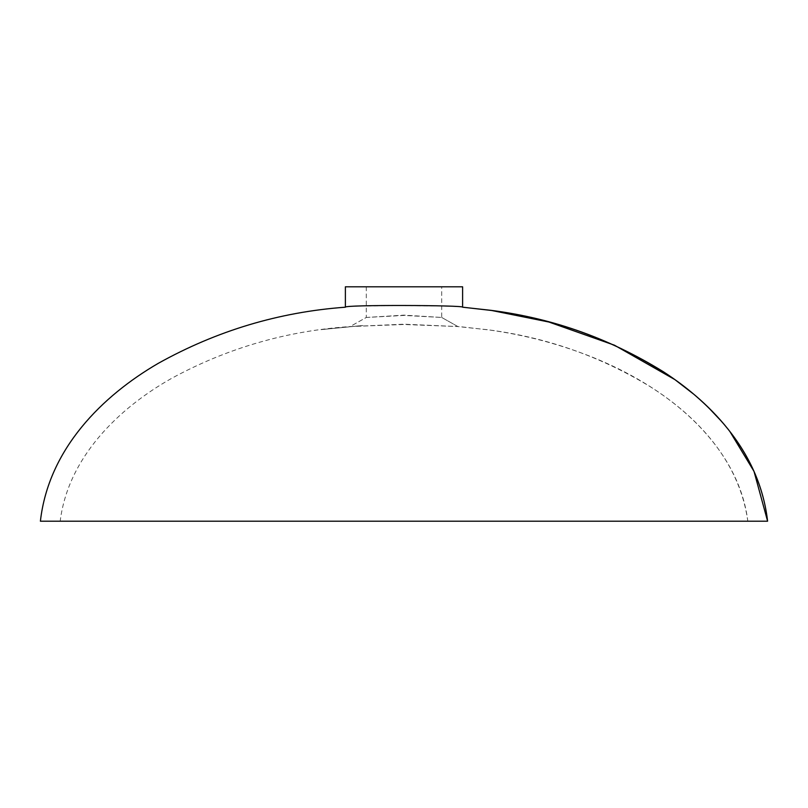 <?xml version="1.0" encoding="UTF-8"?>
<svg xmlns="http://www.w3.org/2000/svg" width="808" height="808" viewBox="0 0 808 808"><rect width="100%" height="100%" fill="white"/><g stroke="black" fill="none" stroke-linecap="round" stroke-linejoin="round"><path stroke-width="0.61" stroke-dasharray="4.04 3.03" d="M767.6 521.2L60.186 521.2C68.104 457.661 117.988 408.636 171.397 378.477C227.139 348.127 286.709 330.826 350.106 326.563L403.899 324.2L457.884 326.563L487.87 329.765C545.804 337.239 599.688 356.065 649.531 386.254C697.455 416.312 740.714 462.984 747.804 521.2L413.736 521.2M462.61 307.202C466.873 305.424 340.431 305.081 345.39 307.202L345.39 307.202M441.693 286.8L366.297 286.8L441.693 286.8L441.693 317.453L457.894 326.563L403.98 324.483L350.106 326.563L366.307 317.453L404.03 315.433L441.683 317.453L403.97 315.14L366.307 317.453M461.732 326.866L490.385 330.119C524.715 334.966 558.025 343.713 590.315 356.348C662.196 384.749 736.492 439.35 747.814 521.2L60.186 521.2M462.61 286.8L345.38 286.8M729.887 431.522L727.634 428.674M724.544 424.917L721.362 421.21M708.929 408.06L693.355 393.9M362.802 325.533L320.675 329.684M358.893 325.856L320.988 329.644M366.297 286.8L366.297 317.453L350.096 326.563M441.693 317.453L457.894 326.563"/><path stroke-width="1.21" d="M729.887 431.522L754.015 471.387L767.6 521.2C760.005 454.692 714.302 404.737 663.237 371.67C609.717 338.582 552.268 318.14 490.89 310.322L462.61 307.202C465.64 305.182 343.238 304.666 345.39 307.202C279.073 312.029 216.635 330.775 158.065 363.459C102.757 395.657 48.591 448.602 40.4 521.2L767.6 521.2C763.55 486.163 749.107 453.965 724.291 424.614C709.444 407.272 692.668 392.052 673.963 378.942C619.332 342.249 559.308 319.524 493.9 310.747L463.358 307.262M413.736 521.2L40.4 521.2M345.38 307.202L345.38 286.8L462.61 286.8L462.61 307.202M727.634 428.674L724.544 424.917M721.362 421.21L708.929 408.06M693.355 393.9L674.892 379.609L614.484 345.218L548.905 322.028L490.81 310.312"/></g></svg>
